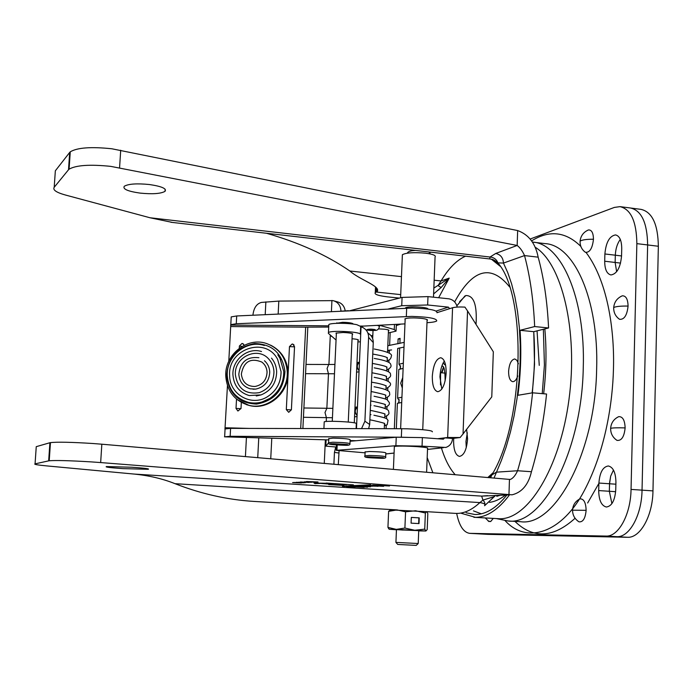 <?xml version="1.0" encoding="UTF-8"?>
<svg xmlns="http://www.w3.org/2000/svg" width="693" height="693" viewBox="0 0 693 693"><rect width="100%" height="100%" fill="white"/><g stroke="black" fill="none" stroke-linecap="round" stroke-linejoin="round"><path stroke-width="1.04" d="M500.476 495.209L496.786 496.275M615.886 484.199L609.537 483.766L609.346 491.276L611.902 503.629L609.346 491.276L609.589 482.64L610.68 476.126L613.47 470.071L610.68 476.126L609.537 483.766L598.899 483.047C599.74 472.487 602.884 466.796 608.324 465.973C613.175 467.143 615.713 472.583 615.93 482.276L615.739 489.96C614.89 500.545 611.763 506.228 606.384 507.016C601.446 505.786 598.891 500.303 598.7 490.566L598.899 483.047M478.707 533.844L616.744 536.677C629.296 537.595 641.744 515.332 642.039 490.15L647.634 244.95C647.271 222.921 641.588 210.611 630.569 208.013L620.443 206.696M621.552 255.951L615.323 255.206L615.141 262.456L616.64 271.708L615.141 262.456L615.323 255.206C615.618 248.778 617.281 243.52 620.313 239.431C617.281 243.52 615.618 248.778 615.323 255.206L604.885 253.967C605.985 242.299 609.537 235.949 615.549 234.918C619.577 235.897 621.638 240.428 621.734 248.518L621.552 255.925C620.434 267.637 616.9 273.978 610.949 274.948C606.851 273.934 604.764 269.36 604.694 261.226L604.885 253.967M530.292 238.981L614.345 207.424L620.018 206.644C630.916 209.225 636.529 221.561 636.858 243.633L631.046 489.414C630.734 514.656 618.39 536.98 605.968 536.07L469.681 533.35C463.548 532.441 459.208 525.805 456.67 513.435M476.03 324.393C477.226 305.015 473.83 295.4 465.835 295.547L459.606 301.672M577.572 520.85L578.993 521.829C582.978 522.297 585.36 518.459 586.122 510.317C585.871 502.581 583.827 498.761 580.015 498.856L578.551 499.627M617.957 318.061L619.516 319.282C624.211 319.776 627.061 315.367 628.075 306.063C627.875 299.081 625.935 295.668 622.262 295.824L620.651 296.587M615.375 439.189L616.995 440.376C621.526 440.921 624.228 436.763 625.121 427.902C624.852 420.244 622.721 416.502 618.736 416.649L617.056 417.515M488.132 521.006L490.653 521.578L493.234 518.425M584.13 251.273L585.42 252.304C589.769 252.659 592.446 248.302 593.459 239.241C593.338 232.917 591.683 229.816 588.496 229.929L587.162 230.518M544.828 328.906C546.69 349.8 546.301 371.422 543.65 393.771M509.45 494.923C498.232 509.797 486.884 517.264 475.398 517.333L461.399 513.34M473.873 517.29L499.575 518.754C527.771 519.646 559.831 468.624 568.97 399.566C578.352 330.587 561.789 262.985 535.022 247.141M543.364 329.27L544.412 365.012L542.238 393.65M506.904 494.993C496.309 508.151 485.646 514.656 474.922 514.509L466.086 512.759M473.449 510.88L481.297 513.808M505.492 495.045C500.138 499.246 494.802 501.68 489.501 502.364M401.931 397.236L397.6 398.094L398.796 369.456L403.127 368.399M403.343 363.167L399.012 364.267L400.502 366.727L400.026 369.161M396.327 428.707L397.384 403.317L401.715 402.494M397.6 398.094L399.099 400.511L398.44 403.118M446.153 373.172C446.188 363.903 444.378 358.757 440.731 357.727C436.088 358.757 433.281 364.916 432.311 376.23C432.25 385.473 434.061 390.627 437.751 391.71C442.359 390.731 445.157 384.554 446.153 373.172M444.317 361.044C441.762 364.882 440.298 370.166 439.934 376.897L441.813 389.076M365.081 452.824L336.226 450.337L395.894 445.72L422.046 446.153L422.384 437.604L443.373 439.18L444.733 437.855L437.578 438.738M402.746 377.581L400.701 383.212L402.312 388.028M428.005 309.095C428.742 307.233 410.1 305.959 406.02 307.597L405.136 308.229M399.878 343.425L400.095 338.357L398.103 338.938L397.895 343.867M397.704 348.414L394.343 428.707M399.012 364.267L399.688 347.964M436.226 311.027L448.406 307.138L449.644 308.662L452.564 307.735L447.661 437.5L444.733 437.855L452.555 438.444C452.131 443.087 449.878 446.084 445.798 447.444L422.046 446.153M386.088 428.69L386.226 425.32M386.512 418.745L386.625 415.921M386.911 409.32L387.023 406.557M387.309 399.904L387.422 397.202M387.708 390.505L387.82 387.855M388.106 381.124L388.219 378.525M388.504 371.751L388.617 369.213M388.903 362.387L389.007 359.91M389.301 353.04L389.405 350.615M389.622 345.426L390.168 332.579M398.103 338.938L400.069 339.016M447.661 437.5L460.126 437.526L452.555 438.444M460.126 437.526L463.045 433.948L467.55 310.958L464.934 307.103C459.32 306.826 455.197 307.034 452.564 307.735M467.55 310.958L493.329 351.784L491.779 396.872L463.045 433.948M448.406 307.138L427.65 304.981L427.988 296.613L448.726 298.796C453.187 299.584 456.011 302.339 457.198 307.077M388.297 309L401.732 305.717L427.65 304.981M422.384 437.604L396.249 437.231L350.069 441.25M427.988 296.613L402.079 297.41L349.567 310.785M395.894 445.72L396.249 437.231M401.732 305.717L402.079 297.41M360.369 341.805L357.917 341.926M352.243 334.476L352.65 334.303C352.858 333.402 349.679 332.796 343.104 332.484L335.984 333.116L336.348 333.766M357.986 340.48L358.376 340.306C358.827 339.665 356.722 339.146 352.044 338.738M361.538 428.638L364.899 421.223L368.607 337.361C368.607 332.943 366.701 329.677 362.872 327.546L361.044 326.836L356.479 428.629M360.195 333.974L360.698 334.52L360.195 333.974C357.831 331.505 330.812 330.31 328.447 332.562L328.829 324.558C330.674 322.808 348.735 322.886 356.834 324.696L360.689 326.438L360.343 334.13M367.922 333.134C371.5 335.247 373.276 338.401 373.258 342.585L369.672 424.488L368.624 428.655M356.704 423.614L356.185 423.319C353.759 421.82 326.559 420.547 324.229 421.82L323.908 428.569M336.062 340.02L328.343 333.324L328.447 332.562M368.693 330.301C374.826 329.989 377.902 332.103 379.504 326.455L377.512 325.346M303.439 417.29L332.432 417.732M305.57 373.683L334.485 373.77M388.452 330.812L388.842 330.63C389.336 330.119 388.002 329.66 384.849 329.236L378.421 328.872M339.076 450.952L338.305 464.622M340.956 310.819C340.532 305.396 337.898 302.009 333.056 300.632L278.811 301.091L261.417 302.425C256.609 303.725 253.777 307.943 252.936 315.081L252.928 315.22M334.052 300.918L337.292 301.819C341.502 302.928 344.092 305.7 345.062 310.143M333.896 464.241L334.442 452.39L335.733 446.994M245.417 456.6L246.431 437.482M336.374 447.046L325.797 446.119L326.091 439.856M354.547 416.822L357.025 416.554M356.557 372.184L359.026 371.777M328.595 442.853L325.797 446.119M351.126 441.155L350.069 441.138M388.357 332.952L396.075 331.124L394.265 329.53L379.4 325.242M331.626 336.443L331.098 335.94M228.785 361.304L230.795 324.636L236.27 323.744L411.876 316.406C428.854 316.952 437.118 318.485 436.685 320.989C435.377 321.838 432.137 322.41 426.992 322.704M437.006 312.751C437.448 310.161 429.184 308.593 412.222 308.047L236.694 315.965L231.219 316.892L231.176 317.654M427.07 320.556L427.356 320.4C427.581 319.031 423.068 318.191 413.816 317.896C409.043 317.905 406.072 318.243 404.903 318.91L405.145 319.733M353.205 324.09C352.858 323.103 349.359 322.505 342.689 322.297L336.339 323.336M432.363 431.826C432.761 430.518 424.402 429.513 407.285 428.802L401.689 428.716L401.342 437.214L410.265 437.43M291.398 409.736L288.721 412.318L286.313 409.615L289.475 346.604L292.143 344.023L292.853 344.135L294.542 346.665L291.398 409.736M225 428.75L227.451 385.62M328.707 327.053L305.665 327.157L300.693 428.517M241.329 402.442L240.999 408.524L237.924 411.027L236.01 408.402L236.521 399.099M243.615 344.126L242.004 343.459L239.388 346.015L239.267 348.293M242.663 343.555L244.265 345.253M302.893 428.525L307.822 327.087M404.972 323.882L363.478 326.091L360.932 326.715M224.48 436.807L328.725 439.908L224.549 436.833L230.145 436.295L230.578 428.378L224.904 428.95M401.689 428.716L230.578 428.378M401.342 437.214L230.145 436.295M328.777 438.695L332.935 438.141C343.468 438.357 349.203 438.877 350.138 439.717L349.965 443.511M365.116 451.966L369.352 451.507C379.461 451.741 384.953 452.217 385.845 452.927L385.68 456.644M426.611 472.254L427.555 448.38C428.629 447.851 425.294 447.288 417.558 446.673C405.916 445.945 398.189 445.876 394.36 446.465L394.343 446.89M433.489 297.193L435.065 257.016C436.174 255.448 432.917 254.158 425.311 253.162C413.851 252.183 406.211 252.702 402.382 254.703L402.33 255.899M386.876 424.991L384.433 425.13M387.621 350.372L391.58 349.939M284.944 371.578C283.654 390.09 274.203 400.926 256.583 404.08C238.946 403.309 228.976 393.901 226.654 375.866C227.945 357.614 237.301 346.838 254.703 343.546C272.323 344.049 282.406 353.395 284.944 371.578M279.859 357.909L283.749 371.569C283.732 382.952 279.114 391.874 269.923 398.362L262.162 401.923M271.491 358.116C274.714 362.006 276.438 366.562 276.663 371.794C276.351 382.952 271.162 390.653 261.096 394.897L256.263 395.98M264.457 360.732C267.749 363.686 269.508 367.463 269.742 372.063C269.239 381.367 264.587 387.049 255.804 389.094L252.997 389.215M267.056 372.184C266.58 380.197 262.534 384.961 254.929 386.486C246.933 386.408 242.403 382.276 241.337 374.081C243.728 361.59 250.537 357.571 261.763 362.023C265.047 364.492 266.805 367.87 267.056 372.141C266.571 380.206 262.526 384.987 254.929 386.486M273.96 371.89C273.614 382.164 268.754 389.076 259.373 392.628C245.643 394.724 237.638 388.756 235.377 374.731C234.052 357.112 257.579 345.946 268.745 359.043C271.994 362.604 273.735 366.883 273.96 371.872M281.063 371.665C280.977 382.657 276.351 391.077 267.177 396.898C251.204 406.895 229.487 394.291 229.634 375.45C227.59 348.969 265.748 335.94 277.642 359.381L281.063 371.665M433.853 288.089L449.22 278.101L441.051 280.96L434.156 280.206M509.632 286.937C491.034 263.877 472.704 268.867 454.643 301.905M489.431 477.676L491.796 474.991L496.361 472.167L517.576 470.746C515.54 475.242 513.21 478.118 510.559 479.365L509.459 479.409L508.948 494.889L481.652 496.11L482.926 500.086C484.84 502.009 485.386 503.898 484.572 505.743C486.036 504.426 484.476 503.369 479.885 502.581C471.621 510.239 463.47 513.842 455.44 513.383L426.645 511.668M68.512 169.759L69.083 169.187C76.022 165.185 89.882 164.241 110.663 166.363L517.16 245.461C519.993 247.583 522.453 250.953 524.532 255.578L538.158 257.164C535.49 243.425 528.655 234.555 517.654 230.561L517.16 245.461L495.738 253.465C500.58 254.556 503.153 257.761 503.456 263.08L497.955 262.855C496.491 259.347 493.849 257.398 490.029 257.025L150 217.758L65.324 194.993C56.28 192.463 52.573 189.891 54.201 187.292L68.512 169.759L69.69 152.425L70.27 151.828C77.209 147.626 91.052 146.604 111.807 148.77L517.654 230.561M149.428 184.529C136.868 183.29 128.491 183.853 124.298 186.244C122.514 189.042 127.763 191.329 140.055 193.096C152.486 194.326 160.802 193.745 165.021 191.355C166.892 188.626 161.694 186.348 149.428 184.529M415.661 250.424C411.382 250.589 408.705 251.299 407.649 252.538L407.423 253.162M467.307 432.779L465.965 441.493L466.259 447.669M466.614 429.339L467.584 438.92C466.675 449.696 463.964 455.526 459.45 456.401C455.544 455.275 453.594 450 453.612 440.566L453.759 438.297M517.766 375.944C516.415 379.755 514.734 381.661 512.725 381.67C509.996 380.942 508.619 377.503 508.601 371.361C509.26 363.747 511.321 359.615 514.786 358.957L516.926 360.325L518.416 363.782M36.218 447.236L36.253 446.664L49.905 442.732L48.666 460.862L49.22 460.767C56.072 460.23 70.166 460.611 91.485 461.91L100.658 462.569L101.836 444.204L509.459 479.409M49.905 442.732L50.459 442.61C57.32 441.857 71.388 442.151 92.68 443.494L101.836 444.204M122.843 468.615C110.23 467.74 104.756 467.056 106.427 466.554L131.956 467.247C144.56 468.13 149.974 468.806 148.198 469.291L122.843 468.615M338.574 483.948L321.457 483.489L340.982 485.013L336.261 484.372L346.491 484.676L338.574 483.948M328.707 484.58L343.901 485.446L328.707 484.58M305.249 482.597L296.18 482.293L305.241 482.726M292.585 482.571L301.394 483.004L292.585 482.571M150 217.758L172.453 222.436M497.955 262.855L497.773 262.855C495.27 260.663 493.234 259.459 491.675 259.26L489.726 258.948L490.029 257.025L495.738 253.465M54.201 187.292L55.345 170.799L69.69 152.425M401.464 276.637L349.852 271.006C326.827 255.154 299.029 242.576 266.467 233.255M429.859 253.863L428.958 251.957M490.618 477.78L491.796 474.991C524.67 421.786 526.767 294.464 497.773 262.855L491.779 259.286M100.658 462.569L512.075 494.819C521.976 492.368 528.43 484.667 531.444 471.716L517.576 470.746C524.679 446.517 529.686 420.53 532.579 392.81L517.94 395.287C520.798 373.059 521.508 351.403 520.053 330.31L534.658 326.559C533.471 300.008 530.093 276.351 524.532 255.578L503.456 263.08L507.718 272.548L511.581 283.792L514.899 296.786L517.524 311.417L519.343 327.468L520.235 344.612L520.148 362.474L519.066 380.596L517.03 398.51L514.111 415.791L510.429 432.051L506.15 446.985L501.403 460.395L494.022 478.075M349.852 271.006C359.658 279.755 379.989 285.819 377.408 291.277L375.277 292.576C374.064 294.326 378.317 295.781 388.045 296.925L399.35 298.103M441.406 447.921C444.993 459.554 449.601 468.485 455.214 474.722M487.82 477.538L492.966 472.851M489.7 477.702L490.627 476.082M534.658 326.559L548.57 327.971C547.314 301.498 543.84 277.893 538.158 257.164M532.146 392.879C534.632 371.916 535.161 351.516 533.731 331.687L520.053 330.31M531.444 471.716C538.626 447.557 543.667 421.656 546.569 394.022L532.579 392.81M548.57 327.971L533.731 331.687M465.549 256.167C456.722 260.126 448.553 268.39 441.051 280.96L438.037 285.585L441.155 287.526L433.619 293.936M438.643 297.73L449.22 278.101L441.155 287.526M495.634 495.374L484.572 505.743L494.274 496.647L482.926 500.086L479.885 502.581L175.017 483.679C201.065 493.875 227.373 499.783 253.959 501.42L397.262 509.927M48.666 460.862L35.066 463.868L36.253 446.664M487.673 495.642L481.652 496.11L134.217 474.073L46.829 465.913C37.474 465.02 33.559 464.336 35.066 463.868M134.217 474.073C149.082 475.554 162.682 478.75 175.017 483.679M389.527 485.984L372.704 485.169L389.527 485.984M370.564 486.798L356.462 486.122L370.564 486.694M355.033 487.214L346.587 486.703L355.05 486.919M377.685 485.689L368.841 485.386L377.685 485.689M372.462 486.226L363.53 485.706L372.479 485.871M367.567 487.205L353.187 486.313L367.585 486.884M317.974 482.233L306.765 481.531L317.983 481.981M293.641 482.467L303.664 482.83L293.641 482.467M304.288 481.956L311.495 482.285L304.296 481.826M306.011 481.826L313.409 482.146L306.02 481.626M364.163 487.396L349.861 486.503L364.18 487.084M383.645 486.313L375.537 485.958L383.653 486.096M326.186 483.047L353.413 484.866L326.186 483.047M315.029 483.601L325.953 483.255L314.007 483.056L315.029 483.601L315.064 482.969M300.467 481.981L309.156 482.458L300.467 481.981M342.472 486.46L370.616 484.788L342.489 486.148M370.235 486.347L359.953 485.914L370.235 486.347M336.287 483.809L336.261 484.372M373.718 485.949L372.929 485.897M378.049 486.226L372.921 486.114M378.04 486.33L374.107 485.975M299.393 482.215L298.813 482.198M298.804 482.345L301.117 482.311M300.831 482.38L299.974 482.241M299.393 482.302L299.974 482.319M311.452 481.93L309.693 481.817M311.452 482.007L310.395 481.86M310.386 481.947L309.684 481.99M398.302 544.473L416.207 545.4L398.302 544.473M397.756 544.455L395.911 542.385L418.217 543.529L418.728 530.656M396.457 529.617L403.248 530.067M425.363 512.993L415.549 510.75L405.561 511.824L404.903 528.04L414.769 530.258L425.909 531.011L427.2 529.573L427.824 513.643L427.217 512.196L426.663 511.677L425.363 512.993L424.731 529.14L425.909 531.011L418.719 530.89M419.005 523.587L419.23 517.862L411.313 517.402L411.079 523.146L419.005 523.587M404.903 528.04L396.309 529.383L414.769 530.258L424.731 529.14M405.561 511.824L397.115 509.918L388.617 511.339L390.497 509.866L426.784 511.72M396.448 529.781L389.353 529.27L396.309 529.383L387.941 527.399L388.617 511.339M387.941 527.399L389.18 529.218M418.624 530.647L403.248 529.998M418.667 523.57L418.893 517.862L411.313 517.42M469.681 533.35L616.744 536.677C629.296 537.595 641.744 515.332 642.039 490.15L647.634 244.95C647.271 222.921 641.588 210.611 630.569 208.013M636.858 243.633L658.35 246.258C657.96 224.289 652.2 211.997 641.068 209.381L630.994 208.073M658.35 246.258L652.971 490.887L631.046 489.414M487.933 534.355L627.477 537.283C640.159 538.201 652.711 515.999 652.971 490.887M598.891 483.402L587.638 502.997M575.086 518.26C553.248 538.028 533.194 539.059 514.925 521.379M505.162 520.703C527.564 545.287 562.907 531.782 584.32 490.583C605.812 449.835 612.707 401.308 613.452 369.083C614.544 334.866 609.13 283.324 586.105 252.512M580.855 246.439C565.817 231.635 549.419 229.773 531.652 240.852M519.984 521.673L520.625 521.708C555.024 526.897 595.339 452.702 596.638 369.204C598.96 299.385 574.029 244.88 544.975 243.598L533.454 242.212M532.449 242.091L532.501 242.1C561.139 243.33 585.646 297.929 583.255 367.957C581.851 451.697 541.978 526.152 508.082 520.98L496.509 518.615M615.653 491.692L598.7 490.566M605.968 536.07L627.477 537.283M469.915 533.359L488.426 534.381M620.573 263.097L604.694 261.226M572.548 510.195L586.122 510.317M613.677 308.402L613.695 307.553C615.774 306.462 620.564 305.968 628.075 306.063M610.628 428.794L610.637 428.343C612.716 427.806 617.55 427.668 625.121 427.902M580.067 242.152L580.102 241.173C581.99 239.847 586.443 239.206 593.459 239.241M336.945 450.233L337.188 445.019M396.318 325.537L400.857 324.099M437.179 312.604L449.644 308.662M443.052 447.695L427.512 449.393M394.083 453.031L385.802 453.941M356.341 423.38L356.107 428.629M368.607 337.361L373.258 342.585M369.672 424.488L364.899 421.223M373.267 329.374C378.508 329.773 372.756 330.985 368.988 330.284C363.756 329.894 369.464 328.673 373.267 329.374M357.077 415.402C354.556 412.43 354.677 409.71 357.441 407.241C354.244 408.913 354.123 411.694 357.068 415.557C354.123 411.694 354.244 408.913 357.441 407.207M359.087 370.486C356.574 367.498 356.696 364.795 359.45 362.387M326.238 421.491L326.412 417.671L325 412.543L326.853 408.333M326.853 408.316L328.482 373.796L327.079 368.572L328.69 364.483L306.02 364.423M334.442 452.39L338.842 453.005M265.869 301.871L265.202 314.657M258.766 437.846L257.735 457.666M270.738 458.792L271.786 438.236M278.153 314.059L278.811 301.091M331.938 300.441L331.41 311.616M330.301 335.187L328.924 364.483M325.372 439.83L324.263 463.409M394.482 324.437L394.265 329.53M372.825 335.403L371.067 335.759M406.678 308.16L406.332 316.502M230.691 326.568L305.665 327.157M249.125 428.421L225.138 427.746M289.475 346.604L294.534 346.855M291.389 409.866L286.313 409.615M230.604 325.086L328.768 325.831M360.256 326.065L363.478 326.091M236.27 323.744L236.694 315.965M240.991 408.671L236.01 408.402M239.388 346.015L242.143 346.396M356.098 440.722L350.104 440.54M348.458 310.698L339.951 311.226M344.863 445.27L331.618 444.508C329.002 443.944 329.634 443.676 333.498 443.711L346.864 444.482C349.402 445.045 348.744 445.304 344.863 445.27M328.586 442.758L332.744 442.229C343.278 442.455 349.012 442.974 349.956 443.78C350.234 444.984 348.562 445.478 344.949 445.278C331.609 444.776 326.888 444.49 328.603 442.489L328.794 438.418M380.561 458.281L367.766 457.553C365.384 457.059 366.095 456.834 369.897 456.886L382.796 457.623C385.109 458.116 384.364 458.333 380.561 458.281M364.942 455.899L369.178 455.466C379.288 455.708 384.788 456.176 385.672 456.869C386.287 458.012 384.606 458.48 380.63 458.281C367.533 457.675 363.565 457.718 364.951 455.673L365.124 451.732M270.539 345.123C281.193 350.545 286.98 359.52 287.89 372.037C289.206 392.455 268.555 410.49 249.697 405.587L246.448 404.66M287.959 372.202C289.224 392.455 268.763 410.499 249.697 405.587L249.012 405.362C234.754 401.1 227.009 391.346 225.771 376.1C224.523 355.015 246.751 336.72 266.311 343.442C279.062 348.12 286.044 357.562 287.257 371.76C288.574 392.203 267.888 410.273 249.012 405.362L237.136 399.61M496.682 262.656L500.173 266.155M533.766 331.678L534.537 364.405L532.363 392.844M119.577 167.775L120.703 150.225M376.42 287.777L376.238 292.039L400.71 294.62M432.882 472.791L427.191 457.571M539.258 365.384L537.058 330.856M508.082 520.98L520.625 521.708M465.02 295.876L456.878 305.812M445.114 381.003C445.114 361.322 441.398 367.533 442.117 366.017L442.047 366.043M443.442 367.281L441.45 372.791M440.505 384.944L440.583 371.006M445.573 365.012L443.061 363.158M445.209 363.504L444.629 364.735M443.546 367.463L442.013 372.843M441.008 372.747L445.097 373.12M580.015 498.856C575.415 501.152 572.929 504.885 572.548 510.039C572.565 515.107 574.714 519.04 578.993 521.829M622.262 295.824C617.125 298.111 614.267 302.018 613.695 307.553C613.565 312.5 615.505 316.406 619.516 319.282M618.736 416.649C613.799 419.014 611.096 422.903 610.637 428.343C610.594 433.471 612.716 437.482 616.995 440.376M485.256 517.957L489.067 521.621M588.496 229.929C583.506 232.068 580.708 235.819 580.102 241.173C579.928 245.842 581.704 249.558 585.42 252.304M476.533 514.483L474.922 514.509M400.545 365.774L400.502 366.727M400.459 367.81L400.433 368.546M399.142 399.575L399.099 400.511M399.055 401.594L399.021 402.356M443.329 447.713L427.512 449.436M394.083 453.075L386.33 453.924M336.469 444.975L336.226 450.337M352.65 334.303L352.668 333.87M332.874 408.35L303.898 407.986M396.361 324.341L396.11 330.336M334.918 364.44L328.69 364.483M354.981 407.259L357.449 406.956M356.99 362.63L359.459 362.196M224.653 436.59L225.086 428.716M230.795 324.636L231.219 316.892M294.023 344.958L292.853 344.135M355.89 440.739L350.095 440.566M427.356 320.4L427.382 319.759M352.737 323.51L352.72 324.029M352.278 333.654L348.258 422.054M336.859 322.799L336.841 323.31M336.391 332.935L332.268 421.292M388.487 329.998L387.543 352.122M387.309 357.571L387.144 361.486M386.911 366.926L386.746 370.85M386.512 376.299L386.347 380.232M386.114 385.68L385.94 389.631M385.715 395.079L385.542 399.038M385.308 404.487L385.143 408.463M384.91 413.912L384.736 417.905M384.502 423.345L384.277 428.681M373.033 330.518L372.678 338.678M358.021 339.709L354.279 422.825M394.36 446.465L393.399 469.386M402.382 254.703L400.58 297.791M374.211 349.003C387.144 351.507 392.844 353.915 391.294 356.245C391.077 358.567 389.709 360.057 387.179 360.698M372.349 363.427L373.544 363.626C382.813 365.367 387.144 366.588 386.521 367.281M374.229 358.42C385.403 360.317 390.921 362.456 390.783 364.839C391.692 366.519 390.358 368.243 386.781 369.993M371.942 372.791L373.492 373.059C382.64 374.826 386.859 376.022 386.14 376.645M374.211 367.853C385.706 369.932 391.121 372.132 390.445 374.463C391.216 376.178 389.856 377.789 386.382 379.296M371.526 382.172L373.423 382.501C383.913 384.191 387.56 386.486 385.767 386.027M374.177 377.304C396.968 381.609 390.843 386.053 385.984 388.608M371.119 391.562L373.345 391.969M374.125 386.763C393.026 390.306 388.834 392.836 389.709 393.763C390.064 395.356 388.686 396.751 385.585 397.938M370.703 400.97L373.267 401.446C383.047 403.629 386.954 404.755 385.005 404.825M374.064 396.24C382.614 398.068 387.006 399.272 387.231 399.861L389.232 402.46C389.977 404.314 388.634 405.925 385.187 407.285M370.296 410.386L373.18 410.94C382.657 413.063 386.469 414.163 384.632 414.249M373.995 405.734C392.004 409.199 388.028 411.495 388.912 412.5C389.319 414.093 387.941 415.479 384.788 416.64M369.88 419.819L373.094 420.452C382.415 422.565 386.131 423.648 384.251 423.683M373.925 415.237C389.873 418.685 386.148 418.832 388.045 420.279L387.205 424.688M386.893 357.926C387.465 357.19 383.03 355.951 373.57 354.201L372.756 354.08M389.527 350.554L387.578 351.42M370.114 414.501L371.015 414.683M370.521 405.076L371.041 405.18M373.726 392.039C383.454 394.213 387.344 395.339 385.386 395.417M404.01 347.115L398.163 348.302M387.82 345.712L404.21 342.359M384.416 425.502L385.36 425.407M264.388 345.495C246.517 339.405 226.117 356.211 227.269 375.597C228.421 389.553 235.499 398.475 248.492 402.373C256.02 403.967 263.167 402.624 269.923 398.362M261.504 351.533C247.687 346.95 232.042 359.944 232.935 374.87C233.818 385.585 239.232 392.481 249.194 395.556L261.096 394.897M258.905 357.709C247.011 356.401 240.324 361.902 238.825 374.211C239.431 381.73 243.226 386.599 250.208 388.816L255.804 389.094M259.373 392.628C268.763 389.094 273.631 382.172 273.986 371.846C273.744 366.84 271.994 362.569 268.745 359.043M267.177 396.898C276.368 391.086 281.003 382.666 281.081 371.639L277.642 359.381M261.763 362.023C265.047 364.457 266.814 367.827 267.074 372.132M281.653 354.114C285.559 359.372 287.656 365.358 287.95 372.072M277.841 354.877L280.743 359.546M491.372 259.191L500.285 266.337M69.083 169.187L70.27 151.828M49.22 460.767L50.459 442.61M489.726 258.948L170.98 222.271M165.021 191.355L165.151 189.215M429.998 253.707L430.041 252.676M510.559 479.365L509.563 479.417M377.408 291.277L377.442 289.05M375.528 286.954L375.277 292.576M148.198 469.291L148.224 468.858M416.224 545.382L418.208 543.529M422.739 429.686L427.113 319.577M427.529 309.026L427.546 308.558M429.721 253.837L429.781 252.417M395.928 542.385L396.457 529.556M400.632 428.716L405.18 318.754M405.622 308.212L405.639 307.744M407.9 253.092L407.934 252.217M389.431 529.192L388.565 528.629M359.45 362.361C356.289 364.466 356.167 367.238 359.078 370.668C356.167 367.238 356.289 364.466 359.45 362.361M478.958 533.861L488.193 534.372"/></g></svg>
